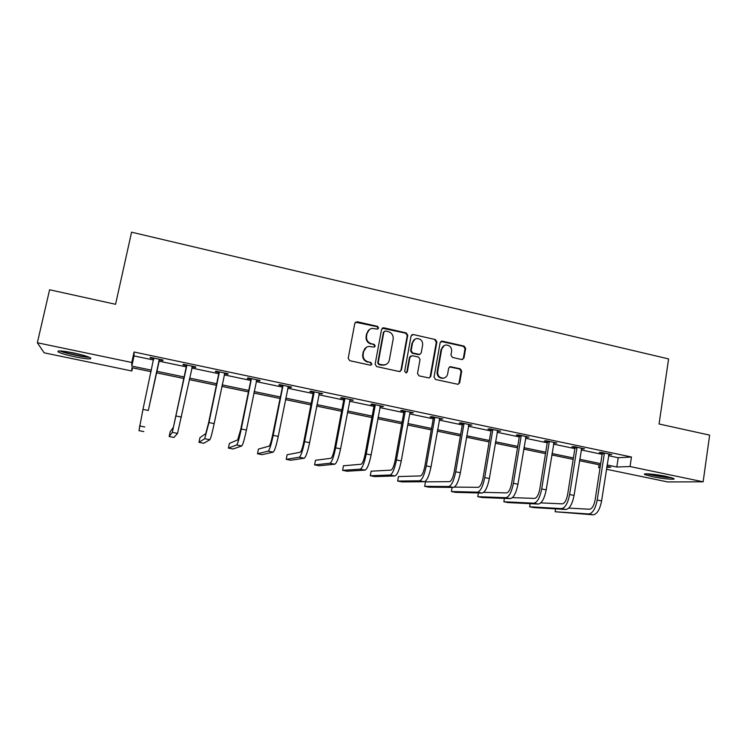<?xml version="1.0" encoding="UTF-8"?>
<svg xmlns="http://www.w3.org/2000/svg" width="747" height="747" viewBox="0 0 747 747"><rect width="100%" height="100%" fill="white"/><g stroke="black" fill="none" stroke-linecap="round" stroke-linejoin="round"><path stroke-width="1.12" d="M378.608 328.026L377.515 326.364L357.131 321.724L354.834 323.218L348.195 358.299L349.764 360.68L370.288 365.18L371.894 364.106L370.801 362.454L368.159 361.865C364.489 360.67 362.827 358.14 363.163 354.274L363.705 351.351C364.359 348.625 366.039 346.981 368.738 346.412L374.154 347.103L375.255 346.02L374.163 344.367L371.53 343.779C367.879 342.565 366.217 340.034 366.553 336.187L367.094 333.274C367.72 330.641 369.326 329.016 371.922 328.419L377.552 329.082L378.608 328.026M377.767 329.025L378.131 328.325L377.048 326.672L355.376 322.2M370.932 365.162L371.436 364.34L370.344 362.687L368.159 361.865M374.359 347.056L374.789 346.291L373.705 344.638L371.53 343.779M652.15 476.651L644.708 474.522C641.934 473 656.062 474.224 666.473 476.446L673.841 478.556C676.493 480.088 662.281 478.808 652.15 476.651M75.335 356.926C66.997 355.142 61.319 353.499 58.303 352.014C56.389 350.306 61.459 350.614 73.523 352.929C81.937 354.75 87.586 356.384 90.462 357.841C92.264 359.522 87.222 359.223 75.335 356.926M461.805 359.531L463.971 358.046L465.642 348.438L464.139 346.122L442.336 341.155L440.142 342.64L434.026 377.142L435.548 379.485L458.032 384.332L459.676 382.781L461.702 371.11L460.189 368.785L450.254 366.674L448.658 368.206L447.64 374.004C447.079 376.395 445.632 377.767 443.279 378.141C439.441 377.898 437.583 375.788 437.686 371.81L441.701 349.101C442.233 346.832 443.597 345.478 445.81 345.039C449.75 345.161 451.692 347.262 451.627 351.342L450.964 355.114L452.477 357.44L461.805 359.531M132.546 367.841L131.864 370.988L44.166 352.827L37.35 342.761L49.601 289.771L115.57 304.29L131.575 232.186L668.602 358.924L659.059 423.988L709.65 435.127L703.132 481.806L667.687 481.946L606.433 469.256M37.35 342.761L131.78 362.482L131.817 366.086L151.408 370.157M608.497 455.689L618.217 457.734L631.467 457.015L134.058 352.005L131.78 362.482M631.467 457.015L630.038 466.539L703.132 481.806M407.769 335.263L406.228 332.919L383.865 327.812L381.596 329.306L375.125 364.209L376.675 366.581L399.197 371.511L401.447 369.989L407.769 335.263L407.246 335.552L405.705 333.199L382.221 328.213M413.287 334.525L435.37 339.558L436.892 341.893L430.748 376.423L429.105 377.982L419.048 375.862L417.508 373.519L420.038 359.438L418.507 357.094L412.204 355.693L409.963 357.197L407.311 371.885L406.163 372.968L404.659 371.306L411.065 336.019L413.287 334.525L435.37 339.558M134.058 352.005L134.03 355.908L153.593 360.017M158.906 361.137L186.395 366.917M191.774 368.047L218.722 373.715M224.184 374.863L250.609 380.419M256.165 381.586L282.077 387.039M287.707 388.225L313.114 393.566M318.829 394.771L343.741 400.009M349.531 401.223L373.967 406.368M379.831 407.601L403.791 412.633M409.729 413.885L433.232 418.834M439.236 420.094L462.29 424.94M468.36 426.22L490.975 430.972M497.11 432.261L519.286 436.93M525.496 438.237L547.252 442.812M553.518 444.129L574.854 448.611M581.185 449.946L602.119 454.344M159.447 359.914L162.874 360.633L163.023 360.026L150.278 357.337L150.194 357.962L153.63 358.691M192.138 366.796L195.518 367.515L195.826 366.936L183.258 364.284L183.015 364.881L186.405 365.591M224.455 373.603L227.714 374.294L228.18 373.752L215.79 371.138L215.379 371.698L218.722 372.398M256.426 380.335L259.48 380.979L260.096 380.475L247.873 377.907L247.313 378.421L250.609 379.112M287.959 386.983L290.816 387.581L291.582 387.114L279.518 384.574L278.808 385.05L282.067 385.741M319.072 393.529L322.639 393.66L310.743 391.148L309.893 391.596L313.105 392.278M349.773 400L353.294 400.121L341.547 397.647L340.557 398.058L343.723 398.721M380.064 406.377L383.538 406.489L371.95 404.052L370.82 404.426L373.948 405.089M405.051 411.027L405.182 411.69L403.903 412.027L395.219 460.096C393.977 466.109 392.567 469.452 390.989 470.124L371.128 471.198L370.297 475.727L374.705 476.586L394.855 475.97C397.264 475.008 399.402 470.003 401.27 460.936L409.944 412.689L413.38 412.783L401.951 410.374L400.681 410.719L403.772 411.364M439.46 418.88L442.84 418.992L431.551 416.611L430.16 416.929L433.204 417.564M468.584 425.015L471.917 425.118L460.778 422.765L459.256 423.054L462.262 423.689M497.325 431.066L500.611 431.159L489.621 428.843L487.978 429.095L490.938 429.721M525.701 437.042L528.951 437.135L518.091 434.847L516.326 435.071L519.258 435.688M553.714 442.943L556.917 443.027L546.206 440.767L544.32 440.963L547.215 441.57M581.381 448.77L584.537 448.844L573.957 446.622L571.959 446.79L574.817 447.388M608.693 454.521L611.812 454.596L601.363 452.393L599.253 452.533L602.073 453.13M600.028 467.93L598.636 467.641L600.084 467.594M599.085 464.765L598.636 467.641M151.081 371.689L131.827 367.692L131.864 370.988M606.723 467.361L610.878 467.211L606.872 466.38M600.476 465.054L579.504 460.694M573.164 459.377L551.79 454.932M545.506 453.634L523.712 449.106M517.494 447.817L495.28 443.195M489.126 441.916L466.473 437.21M460.385 435.949L437.294 431.15M431.271 429.898L407.731 425.006M401.783 423.773L377.767 418.787M371.894 417.564L347.411 412.475M341.612 411.27L316.644 406.088M310.929 404.893L285.466 399.608M279.826 398.431L253.859 393.043M248.303 391.886L221.822 386.386M216.35 385.247L189.336 379.635M183.958 378.514L156.403 372.79M607.087 464.979L616.817 467.006L630.038 466.539M156.73 371.268L184.276 377.002M189.654 378.122L216.658 383.734M222.13 384.873L248.602 390.382M254.157 391.54L280.116 396.946M285.756 398.114L311.21 403.408M316.933 404.603L341.893 409.795M347.691 410.999L372.165 416.098M378.038 417.321L402.045 422.316M407.993 423.549L431.533 428.451M437.546 429.702L460.638 434.502M466.726 435.772L489.369 440.487M495.522 441.766L517.727 446.389M523.946 447.677L545.73 452.215M552.014 453.522L573.388 457.967M579.719 459.284L600.691 463.654M134.03 355.908L131.817 366.086M618.217 457.734L616.817 467.006M150.194 357.962L150.324 357.346M162.874 360.633L163.005 360.017M195.518 367.515L195.639 366.898M227.714 374.294L227.835 373.677M259.48 380.979L259.601 380.372M290.816 387.581L290.938 386.974M321.733 394.089L321.854 393.492M352.248 400.513L352.36 399.925M382.352 406.854L382.464 406.265M412.064 413.119L412.176 412.521M441.393 419.291L441.496 418.703M470.349 425.388L470.442 424.81M498.921 431.402L499.024 430.823M527.139 437.35L527.233 436.771M554.993 443.214L555.086 442.644M582.501 449.003L582.585 448.433M609.664 454.727L609.748 454.157M369.504 329.446L367.094 333.274M371.072 344.04C367.431 342.836 365.769 340.315 366.105 336.467L366.646 333.564M366.394 347.308L363.705 351.351M367.701 362.099C364.041 360.904 362.379 358.383 362.715 354.517L363.266 351.604M400.056 371.502L400.934 370.213L407.246 335.552M385.452 330.996L383.874 332.041L378.206 362.659L379.289 364.312L384.126 365.022C386.918 364.517 388.645 362.865 389.318 360.054L393.155 339.166C393.482 335.347 391.83 332.826 388.216 331.621L385.452 330.996M384.257 331.323L383.874 332.041M385.704 364.601L381.586 365.152L378.822 364.545L377.73 362.893L383.398 332.331M429.254 377.954L430.179 376.628L436.313 342.163L434.801 339.838M410.766 355.955L409.44 357.44L406.788 372.099L407.311 371.885M406.237 372.958L406.788 372.099M422.653 344.89C422.718 340.735 420.729 338.624 416.695 338.559C414.492 339.017 413.128 340.371 412.605 342.612L411.158 350.642L412.689 352.995L419.646 354.433L421.215 352.901L422.653 344.89M414.958 339.175L412.605 342.612M419.87 354.386L418.451 354.648L412.157 353.238L410.626 350.894L412.083 342.882M412.755 334.815L411.756 334.861M444.25 345.553L441.701 349.101M444.073 378.001L442.691 378.337C438.863 378.094 437.004 375.993 437.107 372.015L441.122 349.353M458.088 384.322L459.06 382.968L461.086 371.315L459.573 368.999L449.545 366.908M462.505 359.55L463.355 358.28L465.017 348.69L463.513 346.384L440.898 341.435M153.733 358.065L142.966 409.403L148.326 410.467L159.578 359.298M153.742 359.316L153.508 358.018M159.839 359.354L159.046 360.502L148.326 410.467M143.835 431.589L138.97 430.645L142.966 409.403M159.046 360.502L159.176 359.886M88.025 356.786C83.916 357.01 68.491 353.854 62.692 351.594L61.254 350.987M66.772 351.678L82.786 355.152M59.835 350.903L60.899 351.333C67.295 353.817 83.879 357.29 89.323 357.29M670.638 477.417C666.165 477.324 660.385 476.586 653.298 475.185L648.116 473.878M646.883 473.841L652.402 475.204C660.124 476.726 666.604 477.585 671.842 477.763M655.53 474.606L663.289 475.82M186.666 365.003L173.407 427.256L170.157 431.813L169.167 436.528L172.324 432.373L186.797 365.703M169.167 436.528L173.967 437.462L177.543 433.4L192.427 366.217M186.535 366.282L186.274 364.919M192.521 366.235L191.988 367.029M219.142 371.847L208.59 422.867L205.761 433.624L199.953 437.649L198.982 442.336L204.706 438.713L208.964 422.569L219.273 372.538M198.982 442.336L203.726 443.26L209.86 439.722C210.738 438.405 212.176 433.036 214.174 423.605L224.828 373.052M218.852 373.089L218.6 371.735M251.188 378.598L240.758 429.282L237.677 439.918L229.366 443.419L228.423 448.079L236.65 444.979C237.761 443.709 239.301 438.396 241.281 429.021L251.319 379.289M228.423 448.079L233.101 448.994L241.729 445.968C242.878 444.717 244.446 439.404 246.426 430.039L256.791 379.784M250.74 379.803L250.488 378.458M282.786 385.265L272.487 435.613C271.189 441.785 270.078 445.287 269.163 446.118L258.425 449.106L257.5 453.746L268.164 451.151C269.536 449.946 271.208 444.689 273.169 435.38L282.917 385.947M257.5 453.746L262.122 454.643L273.178 452.131C274.597 450.936 276.278 445.688 278.239 436.388L288.323 386.423M282.198 386.414L281.936 385.078M313.973 391.83L314.104 392.511L313.236 392.95L303.786 441.86C302.507 447.995 301.321 451.449 300.229 452.243L287.119 454.736L286.222 459.34L299.258 457.239C300.892 456.1 302.675 450.908 304.617 441.654L314.104 392.511M286.222 459.34L290.788 460.236L304.206 458.21C305.878 457.08 307.68 451.888 309.613 442.654L319.427 392.978M313.236 392.95L312.974 391.624M344.731 398.319L344.862 398.991L343.853 399.393L334.675 448.013C333.405 454.111 332.144 457.528 330.884 458.284L315.467 460.292L314.59 464.877L329.941 463.252C331.827 462.169 333.732 457.033 335.646 447.845L344.862 398.991M314.59 464.877L319.1 465.755L334.824 464.204C336.748 463.14 338.662 458.004 340.576 448.826L350.119 399.449M343.853 399.393L343.601 398.076M375.087 404.715L375.218 405.378L374.079 405.752L365.143 454.092C363.892 460.152 362.556 463.532 361.128 464.242L343.461 465.773L342.612 470.339L360.222 469.181C362.351 468.164 364.368 463.084 366.254 453.952L375.218 405.378M342.612 470.339L347.075 471.208L365.031 470.124C367.207 469.116 369.233 464.046 371.128 454.923L380.41 405.836M374.079 405.752L373.817 404.444M370.297 475.727L390.102 475.036C392.474 474.074 394.593 469.051 396.461 459.975L405.182 411.69M409.944 412.689L410.299 412.129M403.903 412.027L403.641 410.729M434.614 417.256L434.745 417.918L433.335 418.227L424.894 466.007C423.67 471.992 422.195 475.297 420.458 475.932L398.459 476.549L397.647 481.059L419.59 480.816C422.195 479.901 424.427 474.943 426.276 465.923L434.745 417.918M397.647 481.059L402.007 481.908L424.277 481.731C426.92 480.835 429.17 475.876 431.019 466.875L439.796 418.348M433.335 418.227L433.083 416.929M463.794 423.4L463.924 424.063L462.393 424.343L454.185 471.852C452.981 477.791 451.431 481.059 449.545 481.666L425.463 481.843L424.679 486.334L448.704 486.521C451.533 485.662 453.868 480.751 455.698 471.796L463.924 424.063M424.679 486.334L428.974 487.165L453.336 487.427C456.202 486.577 458.546 481.675 460.376 472.73L468.911 424.483M462.393 424.343L462.132 423.054M492.6 429.469L492.731 430.132L491.068 430.375L483.104 477.622C481.908 483.524 480.293 486.755 478.257 487.324L454.353 487.091M452.094 487.417L451.384 491.535L477.436 492.152C480.489 491.339 482.926 486.493 484.738 477.585L492.731 430.132M451.384 491.535L455.633 492.366L482.011 493.048C485.102 492.245 487.548 487.399 489.35 478.51L497.642 430.533M491.068 430.375L490.816 429.095M521.033 435.464L521.163 436.117L519.389 436.332L511.648 483.309C510.462 489.173 508.782 492.376 506.606 492.908L483.636 492.357M478.407 492.955L477.772 496.68L505.812 497.707C509.081 496.951 511.611 492.152 513.394 483.309L521.163 436.117M477.772 496.68L481.974 497.502L510.322 498.594C513.628 497.847 516.168 493.057 517.96 484.215L526.019 436.519M519.389 436.332L519.128 435.062M549.11 441.384L549.241 442.028L547.346 442.215L539.82 488.93C538.652 494.757 536.906 497.922 534.591 498.417L512.433 497.623M504.421 498.361L503.851 501.76L533.825 503.198C537.298 502.488 539.922 497.745 541.696 488.958L549.241 442.028M503.851 501.76L508.007 502.572L538.279 504.066C541.79 503.375 544.423 498.632 546.197 489.855L554.022 442.42M547.346 442.215L547.084 440.954M576.824 447.22L576.955 447.864L574.947 448.032L567.645 494.477C566.487 500.275 564.676 503.403 562.23 503.87L540.8 502.871M530.137 503.665L529.632 506.783L561.483 508.614C565.162 507.96 567.879 503.263 569.625 494.523L576.955 447.864M529.632 506.783L533.731 507.587L565.881 509.473C569.597 508.828 572.323 504.141 574.069 495.41L581.68 448.247M574.947 448.032L574.695 446.771M604.192 452.99L604.323 453.625L602.203 453.765L595.116 499.958C593.968 505.719 592.1 508.81 589.523 509.239L568.775 508.1M555.572 508.875L555.114 511.751L588.795 513.964C592.67 513.357 595.48 508.707 597.208 500.032L604.323 453.625M555.114 511.751L593.137 514.814C597.049 514.216 599.869 509.575 601.596 500.91L608.982 453.999M602.203 453.765L601.951 452.514M377.048 326.672L377.515 326.364M400.934 370.213L401.447 369.989M383.379 328.11L383.865 327.812M405.705 333.199L406.228 332.919M377.73 362.893L378.206 362.659M378.822 364.545L379.289 364.312M381.586 365.152L382.062 364.928M436.313 342.163L436.892 341.893M430.179 376.628L430.748 376.423M409.44 357.44L409.963 357.197M410.626 350.894L411.158 350.642M412.157 353.238L412.689 352.995M418.451 354.648L418.992 354.405M437.107 372.015L437.686 371.81M450.254 366.926L450.852 366.702M459.573 368.999L460.189 368.785M461.086 371.315L461.702 371.11M459.06 382.968L459.676 382.781M441.757 341.426L442.336 341.155M463.513 346.384L464.139 346.122M465.017 348.69L465.642 348.438M463.355 358.28L463.971 358.046M139.502 425.939L144.787 426.976M176.199 416.032L181.474 417.087M172.324 432.373L177.543 433.4M208.964 422.569L214.174 423.605M204.706 438.713L209.86 439.722M241.281 429.021L246.426 430.039M236.65 444.979L241.729 445.968M273.169 435.38L278.239 436.388M268.164 451.151L273.178 452.131M304.617 441.654L309.613 442.654M299.258 457.239L304.206 458.21M335.646 447.845L340.576 448.826M329.941 463.252L334.824 464.204M366.254 453.952L371.128 454.923M360.222 469.181L365.031 470.124M396.461 459.975L401.27 460.936M390.102 475.036L394.855 475.97M426.276 465.923L431.019 466.875M419.59 480.816L424.277 481.731M455.698 471.796L460.376 472.73M448.704 486.521L453.336 487.427M484.738 477.585L489.35 478.51M477.436 492.152L482.011 493.048M513.394 483.309L517.96 484.215M505.812 497.707L510.322 498.594M541.696 488.958L546.197 489.855M533.825 503.198L538.279 504.066M569.625 494.523L574.069 495.41M561.483 508.614L565.881 509.473M597.208 500.032L601.596 500.91M588.795 513.964L593.137 514.814M382.623 328.092L383.099 327.793M383.65 365.255L384.126 365.022M419.104 354.676L419.646 354.433M412.045 334.787L412.577 334.507M442.691 378.337L443.279 378.141M449.657 366.898L450.254 366.674M441.085 341.398L441.664 341.127"/></g></svg>
